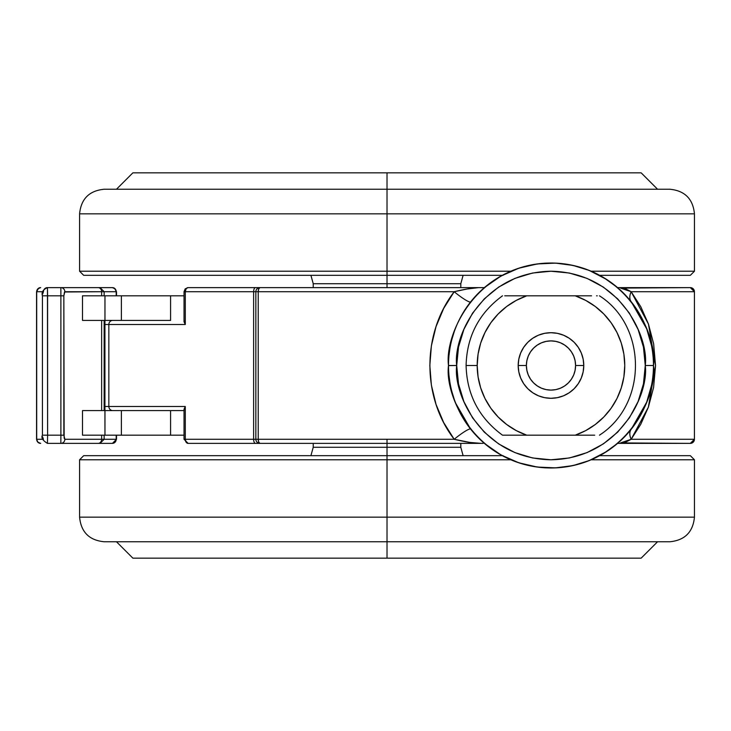 <?xml version="1.0" encoding="UTF-8"?>
<svg xmlns="http://www.w3.org/2000/svg" width="731" height="731" viewBox="0 0 731 731"><rect width="100%" height="100%" fill="white"/><g stroke="black" fill="none" stroke-linecap="round" stroke-linejoin="round"><path stroke-width="1.1" d="M259.642 443.379L387.019 443.379L387.019 439.285L258.226 439.285A4.103 1.718 90 0 0 259.944 443.379L481.345 443.379L469.96 442.438L454.198 439.285L443.68 422.573L436.06 404.462L431.381 385.164L429.828 365.518L431.391 345.772L436.023 326.638L443.69 308.409L454.198 291.715L258.226 291.715L258.226 439.285L454.198 439.285L387.019 439.285L387.019 443.379L478.577 443.379C472.135 443.013 464.011 441.643 454.198 439.285C421.878 397.28 421.778 333.829 454.198 291.715L466.871 289.047L478.577 287.621L259.642 287.621M653.459 365.527L653.459 365.5C657.58 335.52 626.832 264.421 550.982 263.023C475.132 264.421 444.384 335.52 448.505 365.5L456.701 365.5C452.909 337.923 481.199 272.508 550.982 271.219C620.765 272.508 649.046 337.923 645.263 365.5L653.459 365.5A102.477 102.477 0 0 1 550.982 467.977A102.477 102.477 0 0 1 448.505 365.5A102.477 102.477 0 0 1 550.982 263.023A102.477 102.477 0 0 1 653.459 365.5L645.263 365.5L643.454 347.106L638.081 329.425L629.373 313.124L617.649 298.833L603.358 287.109L587.057 278.401L569.376 273.029L550.982 271.219L532.588 273.029L514.898 278.401L498.606 287.109L484.315 298.833L472.591 313.124L463.874 329.425L458.511 347.106L456.701 365.5L458.511 383.894L463.874 401.575L472.591 417.876L484.315 432.167L498.606 443.891L514.898 452.599L532.588 457.971L550.982 459.781L569.376 457.971L587.057 452.599L603.358 443.891L617.649 432.167L629.373 417.876L638.081 401.575L643.454 383.894L645.263 365.5C649.046 393.077 620.765 458.492 550.982 459.781C481.199 458.492 452.909 393.077 456.701 365.5L448.505 365.619M580.706 267.427L572.921 265.399L555.523 263.123L537.258 263.946L518.846 268.195L500.872 276.108L484.379 287.621L474.218 297.618M470.727 301.766L465.921 308.354M500.872 276.108L493.041 280.969M518.846 268.195L511.161 271.073M606.748 279.525L589.177 270.406M625.48 295.132L615.274 285.693M611.555 282.842L611.034 282.468M650.416 340.728L646.67 328.822L631.328 301.894L628.587 298.577M646.67 328.822L643.426 321.284L635.732 307.888M652.116 348.961L651.522 345.662M449.949 348.349L449.008 355.303M454.198 331.81L451.877 339.431M461.179 316.13L457.533 323.431M258.747 287.621L255.512 287.621A4.103 1.882 90 0 0 253.63 291.715L255.85 291.715L255.85 439.285L185.281 439.285L185.281 406.491L108.846 406.491L108.846 324.509A4.103 3.92 -90 0 1 112.766 320.406A4.103 3.92 90 0 0 108.846 324.509L104.926 324.509L104.926 320.406L104.926 324.509L104.149 324.509L104.926 324.509L104.926 406.491L104.149 406.491L104.926 406.491L104.926 324.509L108.846 324.509L108.846 406.491L185.281 406.491L185.281 439.285L253.63 439.285L253.63 291.715L185.281 291.715L185.281 324.509L108.846 324.509L185.281 324.509L185.281 291.715L255.85 291.715L255.85 439.285L258.226 439.285L258.226 291.715L454.198 291.715C464.021 289.357 472.144 287.987 478.577 287.621L259.944 287.621A4.103 1.718 90 0 0 258.226 291.715L258.728 288.818L259.944 287.621A4.103 4.103 0 0 0 255.85 291.715L258.226 291.715L255.85 291.715A4.103 4.103 0 0 1 259.944 287.621L188.123 287.621A4.103 2.842 90 0 0 185.281 291.715L186.113 288.818L187.556 287.694M690.32 287.621L694.423 291.715L693.226 288.818L690.32 287.621L620.518 288.096L631.164 291.715L694.423 291.715L631.164 291.715L640.795 306.755L648.452 324.043L653.642 343.826L655.533 365.637L653.587 387.476L648.36 407.204L640.74 424.336L631.164 439.285L694.423 439.285L694.423 291.715A4.103 4.103 -90 0 0 690.32 287.621L617.585 287.621L604.108 277.871M484.379 287.621L478.577 287.621L484.379 287.621M187.556 443.306L186.113 442.182L185.281 439.285A4.103 2.842 90 0 0 188.123 443.379L258.747 443.379M483.118 443.379L481.345 443.379M615.191 445.371L617.585 443.379L690.32 443.379A4.103 4.103 -90 0 0 694.423 439.285L631.164 439.285L620.518 442.913L690.32 443.379L694.423 439.285L693.226 442.182L690.32 443.379M651.513 385.401L652.125 382.002M635.732 423.103L643.408 409.753L646.652 402.233L650.444 390.18M627.975 433.136L631.328 429.106A16.393 10.325 -141.6 0 0 631.164 439.285L623.388 443.379L617.585 443.379L625.361 435.996M474.328 433.51L484.379 443.379L500.872 454.892L518.846 462.805L537.258 467.054L555.523 467.877L572.921 465.601L589.232 460.576L606.62 451.557M572.921 465.601L580.706 463.573M555.523 467.877L563.153 467.255M537.258 467.054L544.659 467.785M466.113 422.938L470.727 429.234M457.643 407.807L461.215 414.943M449.017 375.697L449.94 382.605M451.904 391.67L454.225 399.263M538.226 344.475L541.57 342.775L537.322 345.05L533.593 348.111L530.532 351.839L528.257 356.088L526.859 360.703L526.384 365.5A24.598 24.598 0 0 1 550.982 340.902A24.598 24.598 0 0 1 575.58 365.5L583.777 365.5A32.794 32.794 0 0 0 550.982 332.706A32.794 32.794 0 0 0 518.188 365.5L526.384 365.5L526.859 370.297L528.257 374.912L530.532 379.161L533.593 382.889L537.322 385.95L541.57 388.225L546.185 389.623L550.982 390.098L555.779 389.623L560.394 388.225L564.643 385.95L568.371 382.889L571.432 379.161L573.707 374.912L575.105 370.297L575.58 365.5L575.105 360.703L573.707 356.088L571.432 351.839L568.371 348.111L564.643 345.05L560.394 342.775L555.779 341.377L550.982 340.902L546.185 341.377L541.57 342.775M572.007 352.744L573.707 356.088M563.738 386.525L560.394 388.225M529.957 378.256L528.257 374.912M604.108 453.129L617.585 443.379M589.232 270.424L572.921 265.399M448.505 365.5L448.505 365.5C444.384 395.48 475.132 466.579 550.982 467.977C626.832 466.579 657.58 395.48 653.459 365.5M184.029 410.594L170.579 410.594L170.579 435.183L121.392 435.183L184.029 435.183L170.579 435.183L170.579 410.594L104.962 410.594L121.392 410.594L121.392 435.183L104.962 435.183L104.926 406.491L108.846 406.491A4.103 3.92 90 0 0 112.766 410.594A4.103 3.92 -90 0 1 108.846 406.491L104.926 406.491L104.926 410.594L82.502 410.594L82.502 435.183L101.636 435.183L101.636 439.285L116.202 439.285L115.096 442.182L112.41 443.379A4.103 3.792 -90 0 0 116.202 439.285L116.202 435.183L116.202 439.285L64.849 439.285L64.145 438.161L63.844 295.817L64.474 291.998L101.636 291.715L101.636 295.817L82.502 295.817L104.962 295.817L104.962 320.406L82.502 320.406L82.502 295.817L82.502 320.406L170.579 320.406L170.579 295.817L184.029 295.817L121.392 295.817L170.579 295.817L170.579 320.406L104.962 320.406L104.962 295.817L121.392 295.817L121.392 320.406L121.392 295.817L82.502 295.817M104.149 295.817L104.149 291.715L101.636 291.715L116.202 291.715L116.202 295.817L116.202 291.715A4.103 3.792 -90 0 0 112.41 287.621L90.333 287.621M184.029 409.433L184.029 439.285L185.281 439.285L184.029 439.285L188.123 443.379L255.512 443.379A4.103 1.882 -90 0 1 253.63 439.285A4.103 1.882 90 0 0 255.512 443.379L259.944 443.379A4.103 4.103 0 0 1 255.85 439.285A4.103 4.103 0 0 0 259.944 443.379L258.728 442.182L258.226 439.285L253.63 439.285L253.63 291.715A4.103 1.882 -90 0 1 255.512 287.621L188.123 287.621L185.199 288.836L184.029 291.715L185.281 291.715L184.029 291.715L184.029 321.567M184.221 320.845L185.281 324.509M185.263 324.482L184.029 321.75M42.517 435.183L47.597 435.183L47.451 443.379L60.856 443.379L60.892 435.183L47.597 435.183L47.451 287.621L47.597 295.817L60.892 295.817L60.892 435.183L47.597 435.183L47.597 295.817L60.892 295.817L60.892 292.628L60.856 287.621L47.451 287.621L100.046 287.621L104.149 291.715L116.202 291.715L115.096 288.818L112.41 287.621L114.383 288.124L116.512 291.715L116.512 295.817M185.281 406.491L184.221 410.155M184.029 409.25L185.263 406.518M82.502 435.183L104.962 435.183L82.502 435.183L82.502 410.594L104.962 410.594L104.962 435.183L121.392 435.183L121.392 410.594L182.64 410.594M90.333 443.379L112.41 443.379L116.512 439.285L116.512 435.183M694.423 439.285L694.423 291.715L694.423 439.285M478.577 287.621L479.39 287.621M470.636 301.894A16.393 2.257 38.4 0 1 454.198 291.715A16.393 2.257 -141.6 0 0 470.636 301.894M455.76 403.366L470.636 429.106A16.393 2.257 -38.4 0 0 454.198 439.285A16.393 2.257 141.6 0 1 470.636 429.106M479.381 443.379L478.577 443.379M625.434 435.914L631.237 429.225M617.585 287.621L623.388 287.621L631.164 291.715A16.393 10.325 -38.4 0 0 631.328 301.894A16.393 10.325 141.6 0 1 631.164 291.715L648.452 324.043L655.533 365.637L648.36 407.204L631.164 439.285A16.393 10.325 38.4 0 1 631.328 429.106L646.652 402.242L651.531 385.292M651.531 345.699L646.725 328.959M631.31 301.866L625.444 295.096M518.188 365.5A32.794 32.794 0 0 1 550.982 332.706A32.794 32.794 0 0 1 583.777 365.5L583.146 371.896L581.282 378.046L578.248 383.72L574.173 388.691L569.202 392.766L563.528 395.8L557.378 397.664L550.982 398.294L544.586 397.664L538.436 395.8L532.762 392.766L527.791 388.691L523.716 383.72L520.682 378.046L518.818 371.896L518.188 365.5L518.818 359.104L520.682 352.954L523.716 347.28L527.791 342.309L532.762 338.234L538.436 335.2L544.586 333.336L550.982 332.706L557.378 333.336L563.528 335.2L569.202 338.234L574.173 342.309L578.248 347.28L581.282 352.954L583.146 359.104L583.777 365.5A32.794 32.794 0 0 1 550.982 398.294A32.794 32.794 0 0 1 518.188 365.5A32.794 32.794 0 0 0 550.982 398.294A32.794 32.794 0 0 0 583.777 365.5L575.58 365.5A24.598 24.598 0 0 1 550.982 390.098A24.598 24.598 0 0 1 526.384 365.5L518.188 365.5M503.074 435.183L575.233 435.183L585.668 430.623L595.272 424.51L603.824 416.99L611.116 408.245L616.982 398.486L621.268 387.933L623.89 376.858L624.767 365.5L623.89 354.142L621.268 343.067L616.982 332.514L611.116 322.755L603.824 314.01L595.272 306.49L585.668 300.377L575.233 295.817L526.731 295.817L516.296 300.377L506.693 306.49L498.14 314.01L490.839 322.755L484.982 332.514L480.687 343.067L478.074 354.142L477.197 365.5L478.074 376.858L480.687 387.933L484.982 398.486L490.839 408.245L498.14 416.99L506.693 424.51L516.296 430.623L526.731 435.183A73.785 73.785 0 0 1 477.197 365.5L466.095 365.5C466.853 394.667 478.997 417.894 502.508 435.183L518.142 435.183M591.525 295.817L575.233 295.817A73.785 73.785 0 0 1 575.233 435.183L594.559 435.183M596.542 295.817L597.245 295.817M591.543 295.817L504.838 295.817M592.667 435.183L591.543 435.183M502.508 295.817C478.997 313.106 466.853 336.333 466.095 365.5L477.197 365.5A73.785 73.785 0 0 1 526.731 295.817L504.719 295.817M526.731 435.183L594.714 435.183M310.913 455.678L313.233 447.281L387.019 447.281L387.019 455.678L387.019 447.281L460.804 447.281L313.233 447.281L387.019 447.281L387.019 443.379L387.019 447.281L460.804 447.281L460.804 443.379M690.347 455.678L599.658 455.678L690.347 455.678L694.45 459.781L591.141 459.781L694.45 459.781L694.45 517.164C692.988 532.104 684.792 540.3 669.852 541.762L387.019 541.762L669.852 541.762L387.019 541.762L387.019 558.155L132.868 558.155L387.019 558.155L132.868 558.155L116.476 541.762M502.307 455.678L387.019 455.678L387.019 459.781L510.814 459.781L387.019 459.781L387.019 517.164L694.45 517.164M657.562 541.762L641.16 558.155L387.019 558.155L387.019 517.164L694.45 517.164L387.019 517.164L387.019 541.762L104.177 541.762C89.246 540.3 81.05 532.104 79.588 517.164L387.019 517.164L79.588 517.164L387.019 517.164L387.019 459.781L79.588 459.781L83.681 455.678L85.143 455.678L83.681 455.678M387.019 558.155L641.16 558.155L387.019 558.155M387.019 541.762L104.177 541.762L387.019 541.762M387.019 459.781L79.588 459.781L387.019 459.781L387.019 455.678L83.681 455.678L503.102 455.678M85.143 455.678L387.019 455.678M82.502 320.406L101.636 320.406L101.636 410.594L82.502 410.594M42.873 439.285L36.696 439.285L36.696 291.715L42.873 291.715L36.55 291.715L37.848 288.818L40.653 287.621A4.103 3.957 90 0 0 36.696 291.715L36.696 439.285A4.103 3.957 90 0 0 40.653 443.379L37.848 442.182L36.55 439.285L42.873 439.285M43.449 439.285L42.59 436.846M42.59 294.154L43.449 291.715A4.103 4.011 90 0 1 47.451 287.621C43.01 289.604 41.338 292.336 42.435 295.817L47.597 295.817L42.435 295.817L42.435 435.183C41 437.741 42.672 440.473 47.451 443.379L98.164 443.379A4.103 3.472 -90 0 0 101.636 439.285L64.849 439.285L63.844 435.183L63.844 295.817L60.892 295.817L60.892 435.183L63.844 435.183L60.892 435.183L60.856 443.379A4.103 3.993 -90 0 0 64.849 439.285A4.103 3.993 90 0 1 60.856 443.379L100.046 443.379L104.149 439.285L104.149 435.183M100.046 287.621L98.164 287.621A4.103 3.472 90 0 1 101.636 291.715A4.103 3.472 -90 0 0 98.164 287.621L60.856 287.621A4.103 3.993 90 0 1 64.849 291.715A4.103 3.993 -90 0 0 60.856 287.621L60.892 295.817L63.844 295.817L64.849 291.715L101.636 291.715L101.636 295.817M101.636 320.406L101.636 410.594M101.636 435.183L101.636 439.285A4.103 3.472 90 0 1 98.164 443.379M47.451 443.379L47.597 435.183L42.435 435.183M40.196 443.306L38.039 442.438L36.55 439.285L36.55 291.715L38.67 288.124L40.196 287.694M463.116 275.322L460.804 283.719L387.019 283.719L387.019 275.322L387.019 283.719L313.233 283.719L460.804 283.719L387.019 283.719L387.019 287.621L387.019 283.719L313.233 283.719L313.233 287.621M503.102 275.322L83.681 275.322L387.019 275.322L387.019 271.219L79.588 271.219L387.019 271.219L387.019 213.836L79.588 213.836L79.588 271.219L510.814 271.219L387.019 271.219L387.019 275.322L502.307 275.322M116.476 189.238L132.868 172.845L387.019 172.845L387.019 213.836L79.588 213.836L387.019 213.836L387.019 189.238L104.177 189.238L387.019 189.238L387.019 172.845L641.16 172.845L387.019 172.845L641.16 172.845L657.562 189.238M387.019 172.845L132.868 172.845L387.019 172.845M79.588 213.836C81.05 198.896 89.246 190.7 104.177 189.238L669.852 189.238C684.792 190.7 692.988 198.896 694.45 213.836L387.019 213.836L694.45 213.836L387.019 213.836L387.019 271.219M387.019 189.238L669.852 189.238L387.019 189.238M591.141 271.219L694.45 271.219L591.141 271.219M688.894 275.322L599.658 275.322L690.347 275.322L688.894 275.322L690.347 275.322L694.45 271.219L694.45 213.836M387.019 275.322L83.681 275.322L79.588 271.219M599.457 295.817C646.953 325.825 647.94 403.96 599.457 435.183M79.588 517.164L79.588 459.781M460.804 447.281L463.116 455.678M313.233 447.281L313.233 443.379M104.149 410.594L104.149 320.406M313.233 283.719L310.913 275.322M460.804 283.719L460.804 287.621"/></g></svg>
